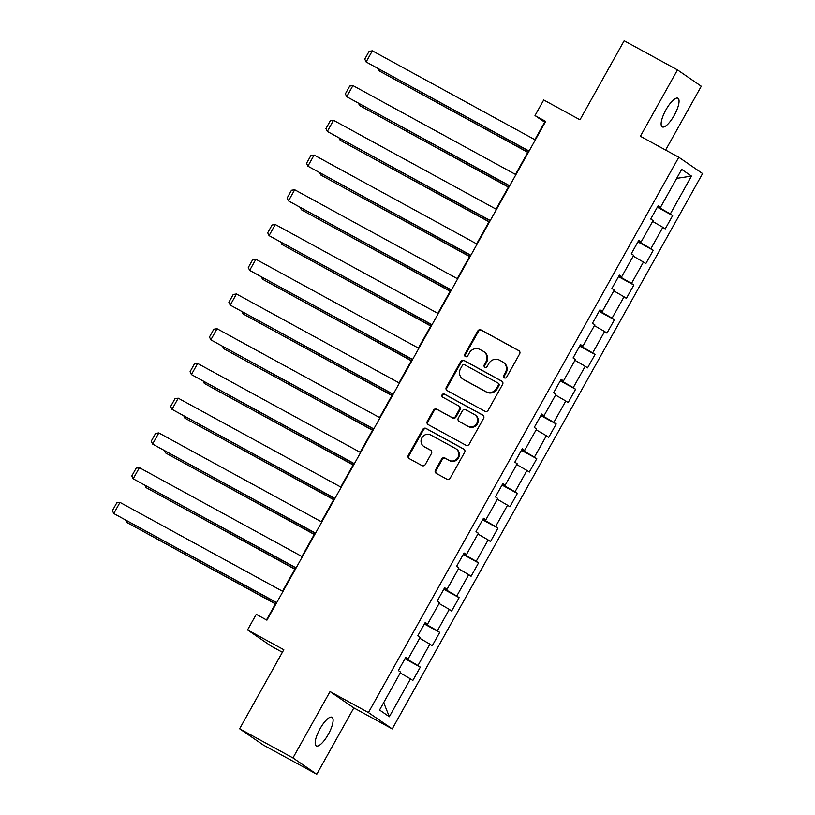 <?xml version="1.0" encoding="UTF-8"?>
<svg xmlns="http://www.w3.org/2000/svg" width="815" height="815" viewBox="0 0 815 815"><rect width="100%" height="100%" fill="white"/><g stroke="black" fill="none" stroke-linecap="round" stroke-linejoin="round"><path stroke-width="1.22" d="M504.332 377.854A1.752 1.671 -55.6 0 0 506.655 377.131L519.634 353.904A2.506 2.384 -55.6 0 0 518.768 350.572L481.074 329.973A2.506 2.384 -55.6 0 0 477.763 331.012L464.784 354.24A1.752 1.671 -55.6 0 0 465.396 356.573A1.752 1.671 -55.6 0 0 467.718 355.839L469.399 352.834A8.018 7.63 -55.6 0 1 480.004 349.503L483.142 351.214A8.018 7.63 -55.6 0 1 485.934 361.88L484.253 364.876A1.752 1.671 -55.6 0 0 484.864 367.208A1.752 1.671 -55.6 0 0 487.187 366.485L488.868 363.48A8.018 7.63 -55.6 0 1 499.473 360.149L502.611 361.86A8.018 7.63 -55.6 0 1 505.402 372.516L503.721 375.521A1.752 1.671 -55.6 0 0 504.332 377.854M328.262 734.397A16.331 4.971 118.7 0 0 331.98 717.241A16.331 4.971 118.7 0 0 320.03 728.753A16.331 4.971 118.7 0 0 316.312 745.908A16.331 4.971 118.7 0 0 328.262 734.397M674.209 115.394A16.331 4.971 118.7 0 0 677.927 98.248A16.331 4.971 118.7 0 0 665.977 109.75A16.331 4.971 118.7 0 0 662.259 126.906A16.331 4.971 118.7 0 0 674.209 115.394M435.434 470.082A2.506 2.384 -55.6 0 0 436.31 473.413L446.875 479.2A2.506 2.384 -55.6 0 0 450.196 478.15L464.611 452.366A2.506 2.384 -55.6 0 0 463.735 449.034L426.051 428.435A2.506 2.384 -55.6 0 0 422.73 429.474L408.325 455.269A2.506 2.384 -55.6 0 0 409.191 458.59L421.966 465.579A2.506 2.384 -55.6 0 0 425.277 464.54L431.451 453.497A2.506 2.384 -55.6 0 0 430.575 450.165L424.238 446.702A6.703 6.377 -55.6 0 1 422.068 437.523A6.703 6.377 -55.6 0 1 430.778 435.016L455.585 448.576A6.703 6.377 -55.6 0 1 457.755 457.765A6.703 6.377 -55.6 0 1 449.055 460.271L444.919 458.01A2.506 2.384 -55.6 0 0 441.598 459.049L435.434 470.082L436.076 470.53A2.506 2.384 -55.6 0 0 436.463 473.505M665.621 150.042L701.287 86.227L677.479 69.896L624.158 40.75L579.985 119.795L543.717 99.97L535.007 115.557L545.673 121.394L266.923 620.154L256.256 614.327L247.546 629.914L271.354 646.234L282.387 652.265M292.952 757.93L316.76 774.25L353.842 707.899L330.044 691.578L292.952 757.93L239.63 728.773L283.814 649.728L247.546 629.914M330.044 691.578L368.431 712.565L678.793 157.244L702.591 173.564L392.239 728.885L368.431 712.565M677.479 69.896L640.396 136.258L678.793 157.244M484.864 411.229A2.506 2.384 -55.6 0 0 488.185 410.179L502.6 384.395A2.506 2.384 -55.6 0 0 501.724 381.063L464.041 360.464A2.506 2.384 -55.6 0 0 460.72 361.503L446.304 387.298A2.506 2.384 -55.6 0 0 447.18 390.619L484.864 411.229M483.601 418.38L469.185 444.165A2.506 2.384 -55.6 0 1 465.874 445.214L428.191 424.605A2.506 2.384 -55.6 0 1 427.315 421.284L433.488 410.24A2.506 2.384 -55.6 0 1 436.799 409.201L452.081 417.555A2.506 2.384 -55.6 0 0 455.402 416.516L459.487 409.191A2.506 2.384 -55.6 0 0 458.621 405.86L442.708 397.17A1.752 1.671 -55.6 0 1 442.138 394.766A1.752 1.671 -55.6 0 1 444.42 394.103L482.724 415.049A2.506 2.384 -55.6 0 1 483.601 418.38M316.76 774.25L263.439 745.104L239.63 728.773M420.306 667.128L417.952 665.519L429.902 644.135L432.245 645.755L439.713 632.389L437.37 630.779L449.31 609.406L451.663 611.016L459.13 597.66L456.777 596.04L468.727 574.667L471.07 576.276L478.537 562.92L476.194 561.311L488.134 539.938L490.487 541.547L497.955 528.181L495.602 526.572L507.551 505.198L509.895 506.808L517.362 493.452L515.019 491.842L526.969 470.459L529.312 472.079L536.779 458.713L534.426 457.103L546.376 435.73L548.729 437.339L556.197 423.983L553.843 422.364L565.793 400.99L568.136 402.6L575.604 389.244L573.261 387.634L585.201 366.261L587.554 367.871L595.021 354.505L592.668 352.895L604.618 331.522L606.961 333.131L614.428 319.775L612.085 318.166L624.025 296.782L626.378 298.392L633.846 285.036L631.493 283.426L643.442 262.053L645.786 263.663L653.253 250.297L650.91 248.687L662.85 227.314L665.203 228.923L672.67 215.567L670.317 213.958L691.477 176.101L681.697 169.398L660.537 207.255L658.194 205.645L650.727 219.001L653.08 220.61L641.13 241.984L638.777 240.374L631.309 253.74L633.663 255.35L621.713 276.723L619.369 275.113L611.902 288.469L614.245 290.079L602.305 311.452L599.952 309.843L592.485 323.209L594.838 324.818L582.888 346.192L580.545 344.582L573.077 357.938L575.421 359.547L563.481 380.931L561.127 379.321L553.66 392.677L556.013 394.287L544.063 415.66L541.72 414.051L534.253 427.417L536.596 429.026L524.656 450.4L522.303 448.79L514.836 462.146L517.189 463.755L505.239 485.129L502.886 483.519L495.428 496.885L497.771 498.495L485.822 519.868L483.478 518.259L476.011 531.614L478.354 533.224L466.414 554.607L464.061 552.998L456.594 566.354L458.947 567.963L446.997 589.337L444.654 587.727L437.186 601.093L439.53 602.703L427.59 624.076L425.236 622.466L417.769 635.822L420.122 637.432L408.172 658.805L405.829 657.196L398.362 670.562L400.705 672.171L379.556 710.018L389.336 716.731L410.485 678.875L412.838 680.484L420.306 667.128L404.963 658.744M407.255 658.357L406.848 659.091L405.259 658.214M406.848 659.091L417.952 665.519M419.674 638.227L429.902 644.135M408.172 658.805L405.615 657.562M426.663 623.628L426.265 624.351L424.666 623.485M426.265 624.351L437.37 630.779M439.091 603.487L449.31 609.406M427.59 624.076L425.033 622.833M446.08 588.888L445.673 589.612L444.083 588.746M445.673 589.612L456.777 596.04M458.509 568.758L468.727 574.667M446.997 589.337L444.45 588.094M465.487 554.159L465.09 554.883L463.49 554.006M465.09 554.883L476.194 561.311M477.916 534.019L488.134 539.938M466.414 554.607L463.857 553.365M484.905 519.42L484.497 520.143L482.908 519.277M484.497 520.143L495.602 526.572M497.333 499.279L507.551 505.198M485.822 519.868L483.275 518.625M504.322 484.68L503.915 485.414L502.325 484.538M503.915 485.414L515.019 491.842M516.741 464.55L526.969 470.459M505.239 485.129L502.682 483.886M523.729 449.951L523.322 450.675L521.732 449.809M523.322 450.675L534.426 457.103M536.158 429.811L546.376 435.73M524.656 450.4L522.099 449.157M543.147 415.212L542.739 415.935L541.15 415.069M542.739 415.935L553.843 422.364M555.565 395.071L565.793 400.99M544.063 415.66L541.506 414.417M562.554 380.483L562.146 381.206L560.557 380.33M562.146 381.206L573.261 387.634M574.982 360.342L585.201 366.261M563.481 380.931L560.924 379.688M581.971 345.743L581.564 346.467L579.974 345.601M581.564 346.467L592.668 352.895M594.4 325.603L604.618 331.522M582.888 346.192L580.341 344.949M601.378 311.004L600.981 311.738L599.382 310.861M600.981 311.738L612.085 318.166M613.807 290.873L624.025 296.782M602.305 311.452L599.748 310.209M620.796 276.275L620.388 276.998L618.799 276.132M620.388 276.998L631.493 283.426M633.224 256.134L643.442 262.053M621.713 276.723L619.166 275.48M640.213 241.535L639.806 242.259L638.216 241.393M639.806 242.259L650.91 248.687M652.632 221.395L662.85 227.314M641.13 241.984L638.573 240.741M659.62 206.806L659.213 207.53L657.624 206.653M659.213 207.53L670.317 213.958M676.674 178.383L691.477 176.101M660.537 207.255L657.99 206.012M353.842 707.899L392.239 728.885M535.007 115.557L544.664 122.179L534.874 139.681M528.558 150.989L515.467 174.42M509.141 185.718L496.05 209.149M489.734 220.458L476.643 243.889M470.316 255.197L457.225 278.628M450.909 289.926L437.808 313.357M431.492 324.665L418.401 348.097M412.084 359.395L398.983 382.826M392.667 394.134L379.576 417.565M373.26 428.873L360.159 452.305M353.842 463.603L340.752 487.034M334.425 498.342L321.334 521.773M315.018 533.071L301.917 556.502M295.601 567.811L282.51 591.242M276.193 602.55L266.485 619.909M383.692 702.611L389.336 716.731M400.267 672.956L410.485 678.875M657.328 207.183L672.67 215.567M637.921 241.912L653.253 250.297M618.504 276.652L633.846 285.036M599.096 311.391L614.428 319.775M579.679 346.12L595.021 354.505M560.272 380.86L575.604 389.244M540.854 415.599L556.197 423.983M521.437 450.328L536.779 458.713M502.03 485.068L517.362 493.452M482.612 519.797L497.955 528.181M463.205 554.536L478.537 562.92M443.788 589.276L459.13 597.66M424.381 624.005L439.713 632.389M504.546 377.956A1.752 1.671 -55.6 0 1 504.373 375.97L506.044 372.964A8.018 7.63 -55.6 0 0 503.884 362.685L503.242 362.247M483.764 351.601L484.416 352.039A8.018 7.63 -55.6 0 1 486.575 362.318L484.894 365.324A1.752 1.671 -55.6 0 0 485.078 367.31M519.247 350.929L481.716 330.411A2.506 2.384 -55.6 0 0 478.405 331.461L465.426 354.678A1.752 1.671 -55.6 0 0 465.61 356.664M502.203 381.42L464.682 360.902A2.506 2.384 -55.6 0 0 461.361 361.941L446.956 387.736A2.506 2.384 -55.6 0 0 447.343 390.711M498.322 385.2A1.752 1.671 -55.6 0 0 497.71 382.867L464.632 364.784A1.752 1.671 -55.6 0 0 462.309 365.507L460.536 368.675A8.018 7.63 -55.6 0 0 463.328 379.332L485.944 391.699A8.018 7.63 -55.6 0 0 496.549 388.368L498.322 385.2L498.963 385.638A1.752 1.671 -55.6 0 0 498.352 383.305M462.706 378.955L463.348 379.393A8.018 7.63 -55.6 0 0 463.969 379.78L463.328 379.332M498.963 385.638L497.191 388.806A8.018 7.63 -55.6 0 1 486.586 392.137L463.969 379.78M458.814 405.982L459.456 406.42A2.506 2.384 -55.6 0 1 460.129 409.639L456.043 416.954A2.506 2.384 -55.6 0 1 452.722 417.993L437.441 409.639A2.506 2.384 -55.6 0 0 434.13 410.679L427.957 421.722A2.506 2.384 -55.6 0 0 428.354 424.697M483.214 415.406L445.061 394.541A1.752 1.671 -55.6 0 0 442.953 397.302M467.942 426.225A6.703 6.377 -55.6 0 0 475.002 414.855A6.703 6.377 -55.6 0 0 474.473 414.529L465.732 409.751A2.506 2.384 -55.6 0 0 462.421 410.791L458.325 418.115A2.506 2.384 -55.6 0 0 459.202 421.447L468.584 426.663A6.703 6.377 -55.6 0 0 475.644 415.293L475.002 414.855M459.466 421.63A2.506 2.384 -55.6 0 0 459.843 421.885L459.202 421.447M468.584 426.663L459.843 421.885M456.105 448.892L456.757 449.34A6.703 6.377 -55.6 0 1 449.697 460.709L445.561 458.448A2.506 2.384 -55.6 0 0 442.25 459.487L436.076 470.53M423.719 446.386L424.36 446.824A6.703 6.377 -55.6 0 0 424.89 447.15L424.238 446.702M431.054 450.522L424.89 447.15M464.214 449.391L426.693 428.873A2.506 2.384 -55.6 0 0 423.382 429.913L408.967 455.707A2.506 2.384 -55.6 0 0 409.354 458.682M527.886 152.181L378.995 70.793L527.794 152.354M379.668 69.591L378.995 70.793L377.987 68.674M529.098 151.06L366.129 61.971L528.996 151.223M535.312 139.925L372.353 50.836L366.129 61.971L364.774 59.118L369.124 51.325L372.353 50.836M508.479 186.92L359.588 105.532L508.377 187.093M360.25 104.33L359.588 105.532L358.58 103.413M489.061 221.66L340.171 140.262L488.969 221.823M340.843 139.059L340.171 140.262L339.162 138.153M509.681 185.789L346.721 96.71L509.589 185.963M515.905 174.655L352.936 85.575L346.721 96.71L345.356 93.847L349.716 86.054L352.936 85.575M490.273 220.529L327.304 131.439L490.172 220.702M496.488 209.394L333.529 120.304L327.304 131.439L325.949 128.587L330.299 120.793L333.529 120.304M469.654 256.389L320.753 175.001L469.552 256.562M321.426 173.799L320.753 175.001L319.755 172.882M450.237 291.128L301.346 209.73L450.145 291.301M302.019 208.538L301.346 209.73L300.338 207.621M430.819 325.857L281.929 244.469L430.728 326.031M282.601 243.267L281.929 244.469L280.93 242.35M470.856 255.258L307.887 166.179L470.764 255.431M477.081 244.123L314.111 155.044L307.887 166.179L306.532 163.316L310.892 155.533L314.111 155.044M451.439 289.997L288.479 200.908L451.347 290.171M457.663 278.862L294.704 189.773L288.479 200.908L287.125 198.055L291.475 190.262L294.704 189.773M432.031 324.737L269.062 235.647L431.93 324.9M438.256 313.602L275.287 224.512L269.062 235.647L267.707 232.795L272.067 225.001L275.287 224.512M411.412 360.597L262.522 279.209L411.31 360.77M263.194 278.007L262.522 279.209L261.513 277.09M412.614 359.466L249.655 270.386L412.522 359.639M418.839 348.331L255.869 259.252L249.655 270.386L248.3 267.524L252.65 259.73L255.869 259.252M391.995 395.336L243.104 313.938L391.903 395.499M243.777 312.746L243.104 313.938L242.106 311.829M393.207 394.205L230.238 305.116L393.105 394.379M399.421 383.07L236.462 293.981L230.238 305.116L228.883 302.263L233.233 294.47L236.462 293.981M372.587 430.065L223.697 348.677L372.486 430.238M224.359 347.475L223.697 348.677L222.689 346.558M373.79 428.935L210.83 339.855L373.698 429.108M380.014 417.81L217.045 328.72L210.83 339.855L209.465 337.003L213.825 329.209L217.045 328.72M353.17 464.805L204.28 383.407L353.078 464.978M204.952 382.215L204.28 383.407L203.271 381.298M354.382 463.674L191.413 374.584L354.281 463.847M360.597 452.539L197.638 363.459L191.413 374.584L190.058 371.732L194.408 363.938L197.638 363.459M333.763 499.534L184.873 418.146L333.661 499.707M185.535 416.944L184.873 418.146L183.864 416.027M334.965 498.413L171.996 409.324L334.873 498.576M341.19 487.278L178.22 398.189L171.996 409.324L170.641 406.471L175.001 398.678L178.22 398.189M314.346 534.273L165.455 452.885L314.254 534.446M166.128 451.683L165.455 452.885L164.447 450.766M315.548 533.142L152.588 444.063L315.456 533.316M321.772 522.008L158.813 432.928L152.588 444.063L151.233 441.2L155.584 433.407L158.813 432.928M294.938 569.013L146.038 487.615L294.836 569.186M146.71 486.423L146.038 487.615L145.039 485.506M296.14 567.882L133.171 478.792L296.039 568.055M302.365 556.747L139.396 467.657L133.171 478.792L131.816 475.94L136.176 468.146L139.396 467.657M275.521 603.742L126.631 522.354L275.429 603.915M127.303 521.152L126.631 522.354L125.622 520.235M276.723 602.611L113.764 513.532L276.631 602.784M282.948 591.486L119.988 502.397L113.764 513.532L112.409 510.679L116.759 502.886L119.988 502.397M506.044 372.964L505.402 372.516M484.894 365.324L484.253 364.876M486.575 362.318L485.934 361.88M465.426 354.678L464.784 354.24M478.405 331.461L477.763 331.012M481.716 330.411L481.074 329.973M504.373 375.97L503.721 375.521M446.956 387.736L446.304 387.298M461.361 361.941L460.72 361.503M464.682 360.902L464.041 360.464M486.586 392.137L485.944 391.699M497.191 388.806L496.549 388.368M427.957 421.722L427.315 421.284M434.13 410.679L433.488 410.24M437.441 409.639L436.799 409.201M452.722 417.993L452.081 417.555M456.043 416.954L455.402 416.516M460.129 409.639L459.487 409.191M445.061 394.541L444.42 394.103M442.25 459.487L441.598 459.049M445.561 458.448L444.919 458.01M449.697 460.709L449.055 460.271M408.967 455.707L408.325 455.269M423.382 429.913L422.73 429.474M426.693 428.873L426.051 428.435M498.495 383.386L497.843 382.948M459.65 421.773L459.008 421.324"/></g></svg>
